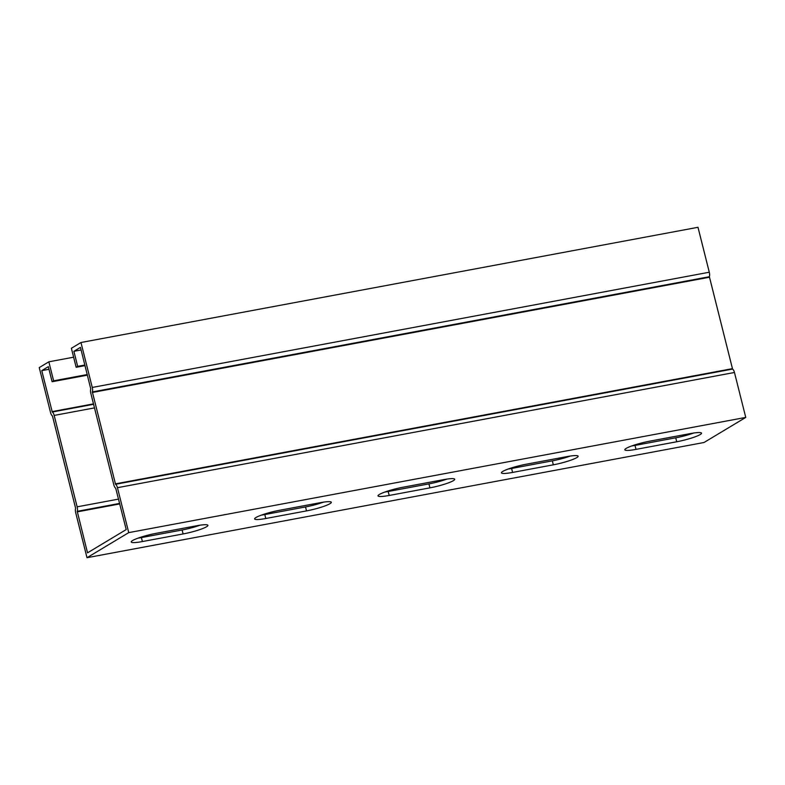 <?xml version="1.0" encoding="UTF-8"?>
<svg xmlns="http://www.w3.org/2000/svg" width="785" height="785" viewBox="0 0 785 785"><rect width="100%" height="100%" fill="white"/><g stroke="black" fill="none" stroke-linecap="round" stroke-linejoin="round"><path stroke-width="1.18" d="M87.429 375.142L52.104 381.736L48.327 366.683L41.762 370.638L52.271 412.017A4.671 1.904 79.4 0 1 54.175 415.422L77.136 506.835A4.671 1.904 79.4 0 1 77.224 511.329L87.528 552.836L126.218 529.581L115.699 488.201A4.671 1.904 79.4 0 1 113.805 484.787L90.844 393.373A4.671 1.904 79.4 0 1 90.756 388.879L80.453 347.372L73.888 351.327L77.666 366.369L84.888 365.025M81.11 349.973L73.888 351.327M138.023 538.157A18.546 2.541 165.9 0 0 141.398 537.588L182.12 529.983A18.546 2.541 165.9 0 0 200.116 525.185M384.836 492.067A18.546 2.541 165.9 0 0 388.202 491.498L428.924 483.894A18.546 2.541 165.9 0 0 446.93 479.095M631.64 445.978A18.546 2.541 165.9 0 0 635.006 445.419L675.738 437.814A18.546 2.541 165.9 0 0 693.734 433.006M508.238 469.028A18.546 2.541 165.9 0 0 511.604 468.459L552.326 460.854A18.546 2.541 165.9 0 0 570.332 456.056M261.425 515.107A18.546 2.541 165.9 0 0 264.8 514.548L305.522 506.943A18.546 2.541 165.9 0 0 323.528 502.135M48.984 369.284L41.762 370.638M87.282 374.543L53.625 380.823L48.847 361.816L73.613 357.195M48.847 361.816L39.25 367.586L50.534 412.517A4.671 1.904 -100.6 0 0 52.438 415.932L75.625 508.278A4.671 1.904 -100.6 0 0 75.713 512.772L87.007 557.703L128.73 532.622L745.75 417.414L734.466 372.483A4.671 1.904 -100.6 0 0 732.562 369.068L709.375 276.722A4.671 1.904 -100.6 0 0 709.287 272.228L697.993 227.297L80.973 342.505L71.376 348.275L76.155 367.282L77.666 366.369M87.007 557.703L704.027 442.495L745.75 417.414M196.75 525.744A18.546 2.541 -14.1 0 1 207.917 525.322A18.546 2.541 -14.1 0 1 183.111 533.947L142.389 541.552A18.546 2.541 -14.1 0 1 131.213 541.964A18.546 2.541 -14.1 0 1 156.029 533.349L196.75 525.744M443.554 479.664A18.546 2.541 -14.1 0 1 454.731 479.242A18.546 2.541 -14.1 0 1 429.915 487.858L389.193 495.463A18.546 2.541 -14.1 0 1 378.027 495.885A18.546 2.541 -14.1 0 1 402.833 487.259L443.554 479.664M690.368 433.575A18.546 2.541 -14.1 0 1 701.535 433.153A18.546 2.541 -14.1 0 1 676.729 441.769L636.007 449.373A18.546 2.541 -14.1 0 1 624.831 449.795A18.546 2.541 -14.1 0 1 649.646 441.18L690.368 433.575M566.966 456.615A18.546 2.541 -14.1 0 1 578.133 456.193A18.546 2.541 -14.1 0 1 553.327 464.818L512.605 472.423A18.546 2.541 -14.1 0 1 501.429 472.835A18.546 2.541 -14.1 0 1 526.235 464.22L566.966 456.615M320.152 502.704A18.546 2.541 -14.1 0 1 331.329 502.282A18.546 2.541 -14.1 0 1 306.513 510.898L265.791 518.502A18.546 2.541 -14.1 0 1 254.625 518.924A18.546 2.541 -14.1 0 1 279.431 510.309L320.152 502.704M128.73 532.622L117.446 487.691A4.671 1.904 -100.6 0 0 115.542 484.286L92.355 391.941A4.671 1.904 -100.6 0 0 92.257 387.447L80.973 342.505M85.035 365.624L76.155 367.282M53.625 380.823L52.104 381.736M734.466 372.483L117.446 487.691M709.287 272.228L92.257 387.447M93.484 403.873L52.055 411.615M119.771 503.921L77.234 511.859M183.111 533.947L182.12 529.983M142.389 541.552L141.398 537.588M429.915 487.858L428.924 483.894M389.193 495.463L388.202 491.498M676.729 441.769L675.738 437.814M636.007 449.373L635.006 445.419M553.327 464.818L552.326 460.854M512.605 472.423L511.604 468.459M306.513 510.898L305.522 506.943M265.791 518.502L264.8 514.548M119.644 503.411L77.224 511.329M118.564 499.103L77.136 506.835M94.494 407.896L54.175 415.422M93.592 404.295L52.271 412.017M709.375 276.722L92.355 391.941M709.385 277.252L92.365 392.471M732.346 368.665L115.326 483.884M732.562 369.068L115.542 484.286"/></g></svg>
